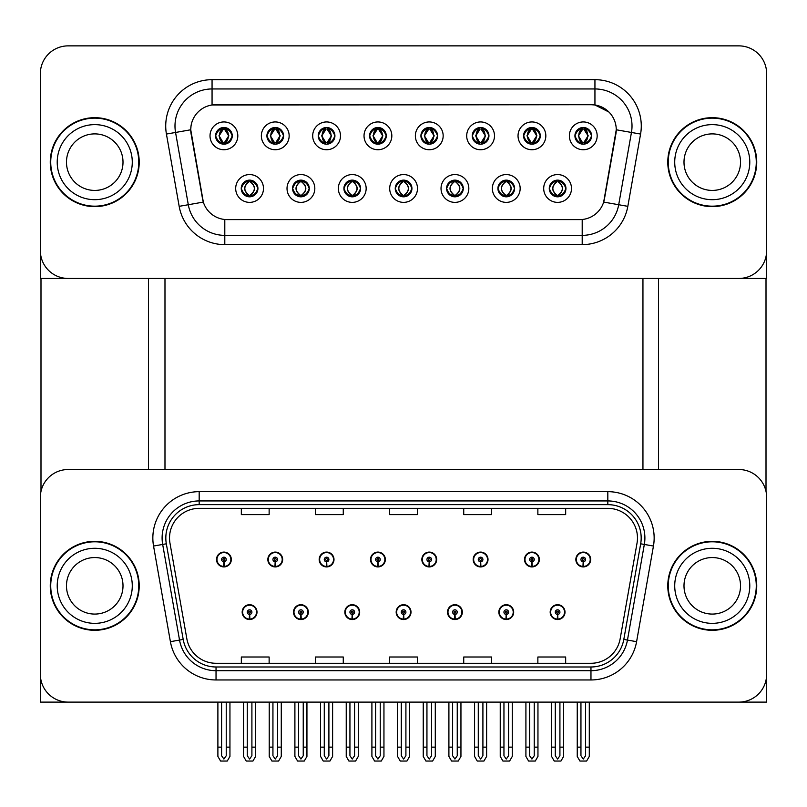 <?xml version="1.0" encoding="UTF-8"?>
<svg xmlns="http://www.w3.org/2000/svg" width="807" height="807" viewBox="0 0 807 807"><rect width="100%" height="100%" fill="white"/><g stroke="black" fill="none" stroke-linecap="round" stroke-linejoin="round"><path stroke-width="1.21" d="M396.176 612.13A7.414 7.414 0 0 0 403.591 619.544A7.414 7.414 0 0 0 411.005 612.13A7.414 7.414 0 0 0 403.591 604.715A7.414 7.414 0 0 0 396.176 612.13M447.512 612.13A7.414 7.414 0 0 0 454.926 619.544A7.414 7.414 0 0 0 462.34 612.13A7.414 7.414 0 0 0 454.926 604.715A7.414 7.414 0 0 0 447.512 612.13M344.841 612.13A7.414 7.414 0 0 0 352.255 619.544A7.414 7.414 0 0 0 359.67 612.13A7.414 7.414 0 0 0 352.255 604.715A7.414 7.414 0 0 0 344.841 612.13M293.506 612.13A7.414 7.414 0 0 0 300.92 619.544A7.414 7.414 0 0 0 308.335 612.13A7.414 7.414 0 0 0 300.92 604.715A7.414 7.414 0 0 0 293.506 612.13M242.171 612.13A7.414 7.414 0 0 0 249.585 619.544A7.414 7.414 0 0 0 256.999 612.13A7.414 7.414 0 0 0 249.585 604.715A7.414 7.414 0 0 0 242.171 612.13M498.847 612.13A7.414 7.414 0 0 0 506.261 619.544A7.414 7.414 0 0 0 513.676 612.13A7.414 7.414 0 0 0 506.261 604.715A7.414 7.414 0 0 0 498.847 612.13M524.52 559.503A7.414 7.414 0 0 0 531.934 566.918A7.414 7.414 0 0 0 539.348 559.503A7.414 7.414 0 0 0 531.934 552.089A7.414 7.414 0 0 0 524.52 559.503M473.184 559.503A7.414 7.414 0 0 0 480.599 566.918A7.414 7.414 0 0 0 488.013 559.503A7.414 7.414 0 0 0 480.599 552.089A7.414 7.414 0 0 0 473.184 559.503M421.849 559.503A7.414 7.414 0 0 0 429.263 566.918A7.414 7.414 0 0 0 436.678 559.503A7.414 7.414 0 0 0 429.263 552.089A7.414 7.414 0 0 0 421.849 559.503M370.514 559.503A7.414 7.414 0 0 0 377.928 566.918A7.414 7.414 0 0 0 385.343 559.503A7.414 7.414 0 0 0 377.928 552.089A7.414 7.414 0 0 0 370.514 559.503M319.179 559.503A7.414 7.414 0 0 0 326.593 566.918A7.414 7.414 0 0 0 333.997 559.503A7.414 7.414 0 0 0 326.593 552.089A7.414 7.414 0 0 0 319.179 559.503M267.843 559.503A7.414 7.414 0 0 0 275.258 566.918A7.414 7.414 0 0 0 282.662 559.503A7.414 7.414 0 0 0 275.258 552.089A7.414 7.414 0 0 0 267.843 559.503M216.508 559.503A7.414 7.414 0 0 0 223.912 566.918A7.414 7.414 0 0 0 231.327 559.503A7.414 7.414 0 0 0 223.912 552.089A7.414 7.414 0 0 0 216.508 559.503M550.182 612.13A7.414 7.414 0 0 0 557.597 619.544A7.414 7.414 0 0 0 565.011 612.13A7.414 7.414 0 0 0 557.597 604.715A7.414 7.414 0 0 0 550.182 612.13M575.855 559.503A7.414 7.414 0 0 0 583.269 566.918A7.414 7.414 0 0 0 590.684 559.503A7.414 7.414 0 0 0 583.269 552.089A7.414 7.414 0 0 0 575.855 559.503M766.65 702.11L766.65 497.324A27.801 27.801 0 0 0 738.849 469.523L68.151 469.523A27.801 27.801 0 0 0 40.35 497.324L40.35 702.11L766.65 702.11M164.981 278.445L164.981 469.523M642.947 278.445L642.947 469.523M215.58 135.838A8.342 8.342 0 0 0 223.912 144.181A8.342 8.342 0 0 0 232.255 135.838A8.342 8.342 0 0 0 223.912 127.496A8.342 8.342 0 0 0 215.58 135.838L215.651 135.838C217.305 131.299 219.464 129.059 222.147 129.11L221.582 127.829M210.022 135.838A13.901 13.901 0 0 0 223.912 149.739A13.901 13.901 0 0 0 237.813 135.838A13.901 13.901 0 0 0 223.912 121.938A13.901 13.901 0 0 0 210.022 135.838M343.913 188.475A8.342 8.342 0 0 0 352.255 196.817A8.342 8.342 0 0 0 360.598 188.475A8.342 8.342 0 0 0 352.255 180.132A8.342 8.342 0 0 0 343.913 188.475L343.994 188.475C345.578 192.964 347.736 195.213 350.49 195.213L351.479 195.213C345.961 190.724 345.961 186.225 351.479 181.736L350.49 181.736C347.787 181.676 345.628 183.925 343.994 188.475M338.355 188.475A13.901 13.901 0 0 0 352.255 202.375A13.901 13.901 0 0 0 366.156 188.475A13.901 13.901 0 0 0 352.255 174.574A13.901 13.901 0 0 0 338.355 188.475M292.578 188.475A8.342 8.342 0 0 0 300.92 196.817A8.342 8.342 0 0 0 309.263 188.475A8.342 8.342 0 0 0 300.92 180.132A8.342 8.342 0 0 0 292.578 188.475L292.659 188.475C294.242 192.964 296.401 195.213 299.155 195.213L300.143 195.213C294.626 190.724 294.626 186.225 300.143 181.736L299.155 181.736C296.451 181.676 294.293 183.925 292.659 188.475M287.02 188.475A13.901 13.901 0 0 0 300.92 202.375A13.901 13.901 0 0 0 314.821 188.475A13.901 13.901 0 0 0 300.92 174.574A13.901 13.901 0 0 0 287.02 188.475M497.929 188.475A8.342 8.342 0 0 0 506.261 196.817A8.342 8.342 0 0 0 514.604 188.475A8.342 8.342 0 0 0 506.261 180.132A8.342 8.342 0 0 0 497.929 188.475L498 188.475C499.583 192.964 501.752 195.213 504.506 195.213L505.485 195.213C499.967 190.724 499.967 186.225 505.485 181.736L504.506 181.736C501.803 181.676 499.634 183.925 498 188.475M492.361 188.475A13.901 13.901 0 0 0 506.261 202.375A13.901 13.901 0 0 0 520.162 188.475A13.901 13.901 0 0 0 506.261 174.574A13.901 13.901 0 0 0 492.361 188.475M420.921 135.838A8.342 8.342 0 0 0 429.263 144.181A8.342 8.342 0 0 0 437.596 135.838A8.342 8.342 0 0 0 429.263 127.496A8.342 8.342 0 0 0 420.921 135.838L421.002 135.838C422.646 131.299 424.815 129.059 427.498 129.11L426.933 127.829M415.363 135.838A13.901 13.901 0 0 0 429.263 149.739A13.901 13.901 0 0 0 443.164 135.838A13.901 13.901 0 0 0 429.263 121.938A13.901 13.901 0 0 0 415.363 135.838M523.592 135.838A8.342 8.342 0 0 0 531.934 144.181A8.342 8.342 0 0 0 540.276 135.838A8.342 8.342 0 0 0 531.934 127.496A8.342 8.342 0 0 0 523.592 135.838L523.672 135.838C525.317 131.299 527.485 129.059 530.169 129.11L529.604 127.829M518.033 135.838A13.901 13.901 0 0 0 531.934 149.739A13.901 13.901 0 0 0 545.835 135.838A13.901 13.901 0 0 0 531.934 121.938A13.901 13.901 0 0 0 518.033 135.838M241.243 188.475A8.342 8.342 0 0 0 249.585 196.817A8.342 8.342 0 0 0 257.927 188.475A8.342 8.342 0 0 0 249.585 180.132A8.342 8.342 0 0 0 241.243 188.475L241.323 188.475C242.907 192.964 245.066 195.213 247.82 195.213L248.808 195.213C243.29 190.724 243.29 186.225 248.808 181.736L247.82 181.736C245.116 181.676 242.947 183.925 241.323 188.475M235.684 188.475A13.901 13.901 0 0 0 249.585 202.375A13.901 13.901 0 0 0 263.486 188.475A13.901 13.901 0 0 0 249.585 174.574A13.901 13.901 0 0 0 235.684 188.475M369.586 135.838A8.342 8.342 0 0 0 377.928 144.181A8.342 8.342 0 0 0 386.26 135.838A8.342 8.342 0 0 0 377.928 127.496A8.342 8.342 0 0 0 369.586 135.838L369.667 135.838C371.311 131.299 373.47 129.059 376.163 129.11L375.588 127.829M364.028 135.838A13.901 13.901 0 0 0 377.928 149.739A13.901 13.901 0 0 0 391.829 135.838A13.901 13.901 0 0 0 377.928 121.938A13.901 13.901 0 0 0 364.028 135.838M266.915 135.838A8.342 8.342 0 0 0 275.258 144.181A8.342 8.342 0 0 0 283.59 135.838A8.342 8.342 0 0 0 275.258 127.496A8.342 8.342 0 0 0 266.915 135.838L266.996 135.838C268.64 131.299 270.799 129.059 273.492 129.11L272.917 127.829M261.357 135.838A13.901 13.901 0 0 0 275.258 149.739A13.901 13.901 0 0 0 289.148 135.838A13.901 13.901 0 0 0 275.258 121.938A13.901 13.901 0 0 0 261.357 135.838M318.251 135.838A8.342 8.342 0 0 0 326.593 144.181A8.342 8.342 0 0 0 334.925 135.838A8.342 8.342 0 0 0 326.593 127.496A8.342 8.342 0 0 0 318.251 135.838L318.331 135.838C319.976 131.299 322.134 129.059 324.828 129.11L324.253 127.829M312.692 135.838A13.901 13.901 0 0 0 326.593 149.739A13.901 13.901 0 0 0 340.493 135.838A13.901 13.901 0 0 0 326.593 121.938A13.901 13.901 0 0 0 312.692 135.838M446.584 188.475A8.342 8.342 0 0 0 454.926 196.817A8.342 8.342 0 0 0 463.268 188.475A8.342 8.342 0 0 0 454.926 180.132A8.342 8.342 0 0 0 446.584 188.475L446.664 188.475C448.248 192.964 450.417 195.213 453.171 195.213L454.149 195.213C448.631 190.724 448.631 186.225 454.149 181.736L453.171 181.736C450.467 181.676 448.299 183.925 446.664 188.475M441.026 188.475A13.901 13.901 0 0 0 454.926 202.375A13.901 13.901 0 0 0 468.827 188.475A13.901 13.901 0 0 0 454.926 174.574A13.901 13.901 0 0 0 441.026 188.475M395.248 188.475A8.342 8.342 0 0 0 403.591 196.817A8.342 8.342 0 0 0 411.933 188.475A8.342 8.342 0 0 0 403.591 180.132A8.342 8.342 0 0 0 395.248 188.475L395.329 188.475C396.913 192.964 399.082 195.213 401.825 195.213L402.814 195.213C397.296 190.724 397.296 186.225 402.814 181.736L401.825 181.736C399.122 181.676 396.963 183.925 395.329 188.475M389.69 188.475A13.901 13.901 0 0 0 403.591 202.375A13.901 13.901 0 0 0 417.491 188.475A13.901 13.901 0 0 0 403.591 174.574A13.901 13.901 0 0 0 389.69 188.475M574.927 135.838A8.342 8.342 0 0 0 583.269 144.181A8.342 8.342 0 0 0 591.612 135.838A8.342 8.342 0 0 0 583.269 127.496A8.342 8.342 0 0 0 574.927 135.838L575.008 135.838C576.652 131.299 578.821 129.059 581.504 129.11L580.939 127.829M569.369 135.838A13.901 13.901 0 0 0 583.269 149.739A13.901 13.901 0 0 0 597.17 135.838A13.901 13.901 0 0 0 583.269 121.938A13.901 13.901 0 0 0 569.369 135.838M472.256 135.838A8.342 8.342 0 0 0 480.599 144.181A8.342 8.342 0 0 0 488.941 135.838A8.342 8.342 0 0 0 480.599 127.496A8.342 8.342 0 0 0 472.256 135.838L472.337 135.838C473.981 131.299 476.15 129.059 478.833 129.11L478.269 127.829M466.698 135.838A13.901 13.901 0 0 0 480.599 149.739A13.901 13.901 0 0 0 494.499 135.838A13.901 13.901 0 0 0 480.599 121.938A13.901 13.901 0 0 0 466.698 135.838M549.264 188.475A8.342 8.342 0 0 0 557.597 196.817A8.342 8.342 0 0 0 565.939 188.475A8.342 8.342 0 0 0 557.597 180.132A8.342 8.342 0 0 0 549.264 188.475L549.335 188.475C550.919 192.964 553.088 195.213 555.841 195.213L556.83 195.213C551.312 190.724 551.312 186.225 556.83 181.736L555.841 181.736C553.138 181.676 550.969 183.925 549.335 188.475M543.696 188.475A13.901 13.901 0 0 0 557.597 202.375A13.901 13.901 0 0 0 571.497 188.475A13.901 13.901 0 0 0 557.597 174.574A13.901 13.901 0 0 0 543.696 188.475M190.745 129.725A25.017 25.017 0 0 0 191.128 134.073L202.557 198.936A25.017 25.017 0 0 0 227.201 219.605L579.799 219.605A25.017 25.017 0 0 0 604.443 198.936L615.872 134.073A25.017 25.017 0 0 0 591.238 104.708L215.762 104.708A25.017 25.017 0 0 0 190.745 129.725L191.017 126.013M40.35 73.659L40.35 278.445L766.65 278.445L766.65 73.659A27.801 27.801 0 0 0 738.849 45.868L68.151 45.868A27.801 27.801 0 0 0 40.35 73.659L40.35 250.654A27.801 27.801 0 0 0 68.151 278.445L738.849 278.445A27.801 27.801 0 0 0 766.65 250.654L766.65 73.659M50.266 585.811A44.476 44.476 0 0 0 94.742 630.297A44.476 44.476 0 0 0 139.218 585.811A44.476 44.476 0 0 0 94.742 541.336A44.476 44.476 0 0 0 50.266 585.811M667.782 585.811A44.476 44.476 0 0 0 712.258 630.297A44.476 44.476 0 0 0 756.734 585.811A44.476 44.476 0 0 0 712.258 541.336A44.476 44.476 0 0 0 667.782 585.811M169.52 538.007A29.657 29.657 0 0 1 199.178 508.349L607.822 508.349A29.657 29.657 0 0 1 637.026 543.151L620.159 638.781A29.657 29.657 0 0 1 590.966 663.283L216.034 663.283A29.657 29.657 0 0 1 186.841 638.781L169.974 543.151A29.657 29.657 0 0 1 169.52 538.007M165.818 538.007A33.359 33.359 0 0 0 166.323 543.797L183.189 639.426A33.359 33.359 0 0 0 216.034 666.986L590.966 666.986A33.359 33.359 0 0 0 623.811 639.426L640.677 543.797A33.359 33.359 0 0 0 607.822 504.647L199.178 504.647A33.359 33.359 0 0 0 165.818 538.007M153.552 546.046A46.332 46.332 0 0 1 199.178 491.665L607.822 491.665A46.332 46.332 0 0 1 653.448 546.046L636.592 641.676A46.332 46.332 0 0 1 590.966 679.958L216.034 679.958A46.332 46.332 0 0 1 170.408 641.676L153.552 546.046L162.671 544.443A37.061 37.061 0 0 1 199.178 500.935L607.822 500.935A37.061 37.061 0 0 1 644.329 544.443L627.463 640.072A37.061 37.061 0 0 1 590.966 670.698L216.034 670.698A37.061 37.061 0 0 1 179.537 640.072L162.671 544.443A37.061 37.061 0 0 1 162.106 538.007M738.849 469.523L68.151 469.523M40.35 497.324L40.35 674.309A27.801 27.801 0 0 0 68.151 702.11L738.849 702.11A27.801 27.801 0 0 0 766.65 674.309L766.65 497.324M389.599 508.349L389.599 514.624L417.401 514.624L417.401 508.349M315.466 508.349L315.466 514.624L343.268 514.624L343.268 508.349M241.333 508.349L241.333 514.624L269.135 514.624L269.135 508.349M463.732 508.349L463.732 514.624L491.534 514.624L491.534 508.349M537.866 508.349L537.866 514.624L565.667 514.624L565.667 508.349M417.401 663.283L417.401 657.009L389.599 657.009L389.599 663.283M343.268 663.283L343.268 657.009L315.466 657.009L315.466 663.283M269.135 663.283L269.135 657.009L241.333 657.009L241.333 663.283M491.534 663.283L491.534 657.009L463.732 657.009L463.732 663.283M565.667 663.283L565.667 657.009L537.866 657.009L537.866 663.283M50.266 162.157A44.476 44.476 0 0 0 94.742 206.632A44.476 44.476 0 0 0 139.218 162.157A44.476 44.476 0 0 0 94.742 117.681A44.476 44.476 0 0 0 50.266 162.157M667.782 162.157A44.476 44.476 0 0 0 712.258 206.632A44.476 44.476 0 0 0 756.734 162.157A44.476 44.476 0 0 0 712.258 117.681A44.476 44.476 0 0 0 667.782 162.157M212.059 79.681L594.941 79.681A46.332 46.332 0 0 1 640.576 134.063L627.826 206.34A46.332 46.332 0 0 1 582.2 244.632L224.8 244.632A46.332 46.332 0 0 1 179.174 206.34L166.424 134.063A46.332 46.332 0 0 1 212.059 79.681L212.059 88.952L594.941 88.952A37.061 37.061 0 0 1 631.447 132.459L618.697 204.736A37.061 37.061 0 0 1 582.2 235.362L224.8 235.362A37.061 37.061 0 0 1 188.303 204.736L175.553 132.459A37.061 37.061 0 0 1 212.059 88.952L212.059 104.981L591.238 104.708L594.941 104.981L608.922 112.032M579.799 219.605L227.201 219.605M640.576 134.063L616.255 129.776L603.666 202.083L627.826 206.34M179.174 206.34L203.334 202.083L190.745 129.776L175.553 132.459A37.061 37.061 0 0 1 174.988 126.013M604.443 198.936L604.292 199.722M202.708 199.722L202.557 198.936M738.849 45.868L68.151 45.868M559.917 702.11L559.917 755.745L557.597 759.054L555.287 755.745L555.287 747.141L551.574 747.141L551.574 756.411L554.248 761.041L560.946 761.041L563.619 756.411L563.619 702.11M557.496 614.45L557.294 619.08A6.95 6.95 0 0 1 550.646 612.13A6.95 6.95 0 0 1 557.597 605.179A6.95 6.95 0 0 1 564.547 612.13A6.95 6.95 0 0 1 557.899 619.08L557.698 614.45A2.32 2.32 0 0 0 559.917 612.13A2.32 2.32 0 0 0 557.597 609.82A2.32 2.32 0 0 0 555.287 612.13A2.32 2.32 0 0 0 557.496 614.45L557.556 613.058A0.928 0.928 0 0 1 556.669 612.13A0.928 0.928 0 0 1 557.597 611.202A0.928 0.928 0 0 1 558.525 612.13A0.928 0.928 0 0 1 557.637 613.058L557.698 614.45M551.574 702.11L551.574 747.141M555.287 702.11L555.287 747.141M559.917 747.141L563.619 747.141M585.589 702.11L585.589 755.745L583.269 759.054L580.949 755.745L580.949 747.141L577.247 747.141L577.247 756.411L579.92 761.041L586.618 761.041L589.292 756.411L589.292 702.11M583.168 561.813L582.967 566.443A6.95 6.95 0 0 1 576.319 559.503A6.95 6.95 0 0 1 583.269 552.553A6.95 6.95 0 0 1 590.22 559.503A6.95 6.95 0 0 1 583.572 566.443L583.37 561.813A2.32 2.32 0 0 0 585.589 559.503A2.32 2.32 0 0 0 583.269 557.183A2.32 2.32 0 0 0 580.949 559.503A2.32 2.32 0 0 0 583.168 561.813L583.229 560.421A0.928 0.928 0 0 1 582.341 559.503A0.928 0.928 0 0 1 583.269 558.575A0.928 0.928 0 0 1 584.197 559.503A0.928 0.928 0 0 1 583.31 560.421L583.37 561.813M577.247 702.11L577.247 747.141M580.949 702.11L580.949 747.141M585.589 747.141L589.292 747.141M508.581 702.11L508.581 755.745L506.261 759.054L503.951 755.745L503.951 747.141L500.239 747.141L500.239 756.411L502.912 761.041L509.61 761.041L512.284 756.411L512.284 702.11M506.16 614.45L505.959 619.08A6.95 6.95 0 0 1 499.311 612.13A6.95 6.95 0 0 1 506.261 605.179A6.95 6.95 0 0 1 513.212 612.13A6.95 6.95 0 0 1 506.564 619.08L506.362 614.45A2.32 2.32 0 0 0 508.581 612.13A2.32 2.32 0 0 0 506.261 609.82A2.32 2.32 0 0 0 503.951 612.13A2.32 2.32 0 0 0 506.16 614.45L506.221 613.058A0.928 0.928 0 0 1 505.333 612.13A0.928 0.928 0 0 1 506.261 611.202A0.928 0.928 0 0 1 507.189 612.13A0.928 0.928 0 0 1 506.302 613.058L506.362 614.45M500.239 702.11L500.239 747.141M503.951 702.11L503.951 747.141M508.581 747.141L512.284 747.141M457.246 702.11L457.246 755.745L454.926 759.054L452.616 755.745L452.616 747.141L448.904 747.141L448.904 756.411L451.577 761.041L458.275 761.041L460.948 756.411L460.948 702.11M454.825 614.45L454.623 619.08A6.95 6.95 0 0 1 447.976 612.13A6.95 6.95 0 0 1 454.926 605.179A6.95 6.95 0 0 1 461.876 612.13A6.95 6.95 0 0 1 455.229 619.08L455.027 614.45A2.32 2.32 0 0 0 457.246 612.13A2.32 2.32 0 0 0 454.926 609.82A2.32 2.32 0 0 0 452.616 612.13A2.32 2.32 0 0 0 454.825 614.45L454.886 613.058A0.928 0.928 0 0 1 453.998 612.13A0.928 0.928 0 0 1 454.926 611.202A0.928 0.928 0 0 1 455.854 612.13A0.928 0.928 0 0 1 454.966 613.058L455.027 614.45M448.904 702.11L448.904 747.141M452.616 702.11L452.616 747.141M457.246 747.141L460.948 747.141M405.911 702.11L405.911 755.745L403.591 759.054L401.281 755.745L401.281 747.141L397.569 747.141L397.569 756.411L400.242 761.041L406.94 761.041L409.613 756.411L409.613 702.11M403.49 614.45L403.288 619.08A6.95 6.95 0 0 1 396.64 612.13A6.95 6.95 0 0 1 403.591 605.179A6.95 6.95 0 0 1 410.541 612.13A6.95 6.95 0 0 1 403.893 619.08L403.692 614.45A2.32 2.32 0 0 0 405.911 612.13A2.32 2.32 0 0 0 403.591 609.82A2.32 2.32 0 0 0 401.281 612.13A2.32 2.32 0 0 0 403.49 614.45L403.55 613.058A0.928 0.928 0 0 1 402.663 612.13A0.928 0.928 0 0 1 403.591 611.202A0.928 0.928 0 0 1 404.519 612.13A0.928 0.928 0 0 1 403.631 613.058L403.692 614.45M397.569 702.11L397.569 747.141M401.281 702.11L401.281 747.141M405.911 747.141L409.613 747.141M534.244 702.11L534.244 755.745L531.934 759.054L529.614 755.745L529.614 747.141L525.912 747.141L525.912 756.411L528.585 761.041L535.283 761.041L537.956 756.411L537.956 702.11M531.833 561.813L531.631 566.443A6.95 6.95 0 0 1 524.984 559.503A6.95 6.95 0 0 1 531.934 552.553A6.95 6.95 0 0 1 538.884 559.503A6.95 6.95 0 0 1 532.237 566.443L532.035 561.813A2.32 2.32 0 0 0 534.244 559.503A2.32 2.32 0 0 0 531.934 557.183A2.32 2.32 0 0 0 529.614 559.503A2.32 2.32 0 0 0 531.833 561.813L531.894 560.421A0.928 0.928 0 0 1 531.006 559.503A0.928 0.928 0 0 1 531.934 558.575A0.928 0.928 0 0 1 532.862 559.503A0.928 0.928 0 0 1 531.974 560.421L532.035 561.813M525.912 702.11L525.912 747.141M529.614 702.11L529.614 747.141M534.244 747.141L537.956 747.141M482.909 702.11L482.909 755.745L480.599 759.054L478.279 755.745L478.279 747.141L474.577 747.141L474.577 756.411L477.25 761.041L483.948 761.041L486.621 756.411L486.621 702.11M480.498 561.813L480.296 566.443A6.95 6.95 0 0 1 473.648 559.503A6.95 6.95 0 0 1 480.599 552.553A6.95 6.95 0 0 1 487.549 559.503A6.95 6.95 0 0 1 480.901 566.443L480.7 561.813A2.32 2.32 0 0 0 482.909 559.503A2.32 2.32 0 0 0 480.599 557.183A2.32 2.32 0 0 0 478.279 559.503A2.32 2.32 0 0 0 480.498 561.813L480.558 560.421A0.928 0.928 0 0 1 479.671 559.503A0.928 0.928 0 0 1 480.599 558.575A0.928 0.928 0 0 1 481.527 559.503A0.928 0.928 0 0 1 480.639 560.421L480.7 561.813M474.577 702.11L474.577 747.141M478.279 702.11L478.279 747.141M482.909 747.141L486.621 747.141M431.574 702.11L431.574 755.745L429.263 759.054L426.943 755.745L426.943 747.141L423.241 747.141L423.241 756.411L425.914 761.041L432.613 761.041L435.286 756.411L435.286 702.11M429.163 561.813L428.961 566.443A6.95 6.95 0 0 1 422.313 559.503A6.95 6.95 0 0 1 429.263 552.553A6.95 6.95 0 0 1 436.214 559.503A6.95 6.95 0 0 1 429.566 566.443L429.364 561.813A2.32 2.32 0 0 0 431.574 559.503A2.32 2.32 0 0 0 429.263 557.183A2.32 2.32 0 0 0 426.943 559.503A2.32 2.32 0 0 0 429.163 561.813L429.223 560.421A0.928 0.928 0 0 1 428.335 559.503A0.928 0.928 0 0 1 429.263 558.575A0.928 0.928 0 0 1 430.192 559.503A0.928 0.928 0 0 1 429.304 560.421L429.364 561.813M423.241 702.11L423.241 747.141M426.943 702.11L426.943 747.141M431.574 747.141L435.286 747.141M380.238 702.11L380.238 755.745L377.928 759.054L375.608 755.745L375.608 747.141L371.906 747.141L371.906 756.411L374.579 761.041L381.277 761.041L383.95 756.411L383.95 702.11M377.827 561.813L377.626 566.443A6.95 6.95 0 0 1 370.978 559.503A6.95 6.95 0 0 1 377.928 552.553A6.95 6.95 0 0 1 384.878 559.503A6.95 6.95 0 0 1 378.231 566.443L378.029 561.813A2.32 2.32 0 0 0 380.238 559.503A2.32 2.32 0 0 0 377.928 557.183A2.32 2.32 0 0 0 375.608 559.503A2.32 2.32 0 0 0 377.827 561.813L377.888 560.421A0.928 0.928 0 0 1 377 559.503A0.928 0.928 0 0 1 377.928 558.575A0.928 0.928 0 0 1 378.856 559.503A0.928 0.928 0 0 1 377.969 560.421L378.029 561.813M371.906 702.11L371.906 747.141M375.608 702.11L375.608 747.141M380.238 747.141L383.95 747.141M559.039 196.686L558.373 195.213L559.362 195.213C562.065 195.274 564.234 193.024 565.858 188.465C564.275 183.976 562.106 181.736 559.362 181.736L559.927 180.465M559.039 180.254L558.373 181.736L559.362 181.736M558.373 195.213L558.797 196.726L558.091 195.213C563.76 190.724 563.76 186.225 558.101 181.736L558.797 180.223L558.101 181.736C563.962 186.225 563.962 190.714 558.091 195.213L558.373 195.213C563.891 190.724 563.891 186.225 558.373 181.736M557.102 195.213L556.406 196.726L557.102 195.213C551.242 190.714 551.242 186.225 557.102 181.736C551.443 186.225 551.443 190.724 557.102 195.213M556.83 181.736L556.164 180.254M591.612 135.838L591.531 135.838C589.927 131.359 587.758 129.11 585.035 129.11L584.046 129.11L588.253 135.838L584.046 142.577L585.035 142.577L585.6 143.848M581.827 127.627L582.493 129.11L581.504 129.11M583.774 129.11L583.774 129.11C588.939 129.281 589.11 141.709 583.764 142.577L584.46 144.09L583.774 142.577L588.091 135.838L583.774 129.11L584.47 127.587L583.764 129.11M591.531 135.838C589.856 140.418 587.698 142.657 585.035 142.577M582.493 129.11L578.286 135.838L582.493 142.577L581.504 142.577C578.901 142.738 576.733 140.499 575.008 135.838M582.493 142.577L578.448 135.838L582.765 129.11C577.59 129.281 577.429 141.709 582.775 142.577L581.827 144.06M40.996 278.445L40.996 491.352M148.488 278.445L148.488 469.523M658.512 278.445L658.512 469.523M766.004 278.445L766.004 491.352M507.704 196.686L507.038 195.213L508.027 195.213C510.73 195.274 512.899 193.024 514.523 188.465C512.939 183.976 510.77 181.736 508.027 181.736L508.592 180.465M507.704 180.254L507.038 181.736L508.027 181.736M507.038 195.213L507.462 196.726L506.756 195.213C512.425 190.724 512.425 186.225 506.766 181.736L507.462 180.223L506.766 181.736C512.627 186.225 512.627 190.714 506.756 195.213L507.038 195.213C512.556 190.724 512.556 186.225 507.038 181.736M505.767 195.213L505.071 196.726L505.767 195.213C499.906 190.714 499.906 186.225 505.767 181.736C500.098 186.225 500.098 190.724 505.767 195.213M505.485 181.736L504.829 180.254M456.358 196.686L455.703 195.213L456.691 195.213C459.395 195.274 461.564 193.024 463.188 188.465C461.604 183.976 459.435 181.736 456.691 181.736L457.256 180.465M456.358 180.254L455.703 181.736L456.691 181.736M455.703 195.213L456.126 196.726L455.42 195.213C461.291 190.714 461.291 186.225 455.42 181.736L456.116 180.223L455.43 181.736C461.09 186.225 461.09 190.724 455.43 195.213L455.703 195.213C461.221 190.724 461.221 186.225 455.703 181.736M454.432 195.213L453.736 196.726L454.432 195.213C448.571 190.714 448.571 186.225 454.432 181.736C448.763 186.225 448.763 190.724 454.432 195.213M454.149 181.736L453.494 180.254M405.023 196.686L404.368 195.213L405.356 195.213C408.06 195.274 410.228 193.024 411.852 188.465C410.269 183.976 408.1 181.736 405.356 181.736L405.921 180.465M405.023 180.254L404.368 181.736L405.356 181.736M404.368 181.736L404.368 181.736C409.885 186.225 409.885 190.724 404.368 195.213L404.791 196.726M404.368 195.213L404.095 195.213C409.754 190.724 409.754 186.225 404.095 181.736L404.791 180.223M403.086 195.213L402.4 196.726L403.097 195.213C397.236 190.714 397.236 186.225 403.097 181.736C397.427 186.225 397.427 190.724 403.086 195.213M402.814 181.736L402.158 180.254M540.276 135.838L540.196 135.838C538.592 131.359 536.423 129.11 533.699 129.11L532.711 129.11L536.917 135.838L532.711 142.577L533.699 142.577L534.264 143.848M530.492 127.627L531.157 129.11L530.169 129.11M532.438 129.11L532.438 129.11C537.603 129.281 537.775 141.709 532.428 142.577L533.124 144.09L532.438 142.577L536.746 135.838L532.438 129.11L533.134 127.587L532.428 129.11M540.196 135.838C538.521 140.418 536.362 142.657 533.699 142.577M531.157 129.11L526.951 135.838L531.157 142.577L530.169 142.577C527.566 142.738 525.397 140.499 523.672 135.838M531.157 142.577L527.112 135.838L531.43 129.11L530.734 127.587L531.44 129.11C526.255 129.281 526.093 141.709 531.44 142.577L530.492 144.06M488.941 135.838L488.86 135.838C487.257 131.359 485.088 129.11 482.364 129.11L481.375 129.11L485.582 135.838L481.375 142.577L482.364 142.577L482.929 143.848M479.156 127.627L479.822 129.11L478.833 129.11M481.103 129.11L481.789 127.587L481.093 129.11C486.268 129.281 486.439 141.709 481.093 142.577L481.789 144.09L481.103 142.577L485.411 135.838L481.103 129.11M488.86 135.838C487.186 140.418 485.027 142.657 482.364 142.577M479.822 129.11L475.616 135.838L479.822 142.577L478.833 142.577C476.231 142.738 474.062 140.499 472.337 135.838M479.822 142.577L475.777 135.838L480.094 129.11C474.92 129.281 474.758 141.709 480.104 142.577L479.156 144.06M437.596 135.838L437.525 135.838C435.921 131.359 433.752 129.11 431.029 129.11L430.04 129.11L434.247 135.838L430.04 142.577L431.029 142.577L431.594 143.848M427.821 127.627L428.487 129.11L427.498 129.11M429.768 129.11L429.768 129.11C434.933 129.281 435.104 141.709 429.758 142.577L430.454 144.09L429.768 142.577L434.075 135.838L429.768 129.11L430.454 127.587L429.758 129.11M437.525 135.838C435.851 140.418 433.692 142.657 431.029 142.577M428.487 129.11L424.28 135.838L428.487 142.577L427.498 142.577C424.896 142.738 422.727 140.499 421.002 135.838M428.487 142.577L424.442 135.838L428.759 129.11C423.584 129.281 423.423 141.709 428.759 142.577L427.821 144.06M386.26 135.838L386.19 135.838C384.576 131.359 382.417 129.11 379.693 129.11L378.705 129.11L382.911 135.838L378.705 142.577L379.693 142.577L380.258 143.848M376.486 127.627L377.151 129.11L376.163 129.11M378.433 129.11L378.433 129.11C383.597 129.281 383.759 141.709 378.422 142.577L379.119 144.09L378.433 142.577L382.74 135.838L378.433 129.11L379.119 127.587L378.422 129.11M386.19 135.838C384.515 140.418 382.347 142.657 379.693 142.577M377.151 129.11L372.945 135.838L377.151 142.577L376.163 142.577C373.55 142.738 371.391 140.499 369.667 135.838M377.151 142.577L373.106 135.838L377.424 129.11C372.249 129.281 372.088 141.709 377.424 142.577L376.486 144.06M123.007 585.811A28.265 28.265 0 0 0 94.742 557.556A28.265 28.265 0 0 0 66.477 585.811A28.265 28.265 0 0 0 94.742 614.077A28.265 28.265 0 0 0 123.007 585.811A28.265 28.265 0 0 1 94.742 614.077A28.265 28.265 0 0 1 66.477 585.811M50.73 585.811A44.012 44.012 0 0 1 94.742 541.8A44.012 44.012 0 0 1 138.764 585.811A44.012 44.012 0 0 1 94.742 629.833A44.012 44.012 0 0 1 50.73 585.811M740.523 162.157A28.265 28.265 0 0 0 712.258 133.891A28.265 28.265 0 0 0 683.993 162.157A28.265 28.265 0 0 0 712.258 190.422A28.265 28.265 0 0 0 740.523 162.157A28.265 28.265 0 0 1 712.258 190.422A28.265 28.265 0 0 1 683.993 162.157M668.236 162.157A44.012 44.012 0 0 1 712.258 118.145A44.012 44.012 0 0 1 756.27 162.157A44.012 44.012 0 0 1 712.258 206.168A44.012 44.012 0 0 1 668.236 162.157M740.523 585.811A28.265 28.265 0 0 0 712.258 557.556A28.265 28.265 0 0 0 683.993 585.811A28.265 28.265 0 0 0 712.258 614.077A28.265 28.265 0 0 0 740.523 585.811A28.265 28.265 0 0 1 712.258 614.077A28.265 28.265 0 0 1 683.993 585.811M668.236 585.811A44.012 44.012 0 0 1 712.258 541.8A44.012 44.012 0 0 1 756.27 585.811A44.012 44.012 0 0 1 712.258 629.833A44.012 44.012 0 0 1 668.236 585.811M123.007 162.157A28.265 28.265 0 0 0 94.742 133.891A28.265 28.265 0 0 0 66.477 162.157A28.265 28.265 0 0 0 94.742 190.422A28.265 28.265 0 0 0 123.007 162.157A28.265 28.265 0 0 1 94.742 190.422A28.265 28.265 0 0 1 66.477 162.157M50.73 162.157A44.012 44.012 0 0 1 94.742 118.145A44.012 44.012 0 0 1 138.764 162.157A44.012 44.012 0 0 1 94.742 206.168A44.012 44.012 0 0 1 50.73 162.157M353.688 196.686L353.032 195.213L354.021 195.213C356.724 195.274 358.893 193.024 360.517 188.465C358.933 183.976 356.765 181.736 354.021 181.736L354.586 180.465M353.688 180.254L353.032 181.736L354.021 181.736M353.032 195.213L353.456 196.726L352.75 195.213C358.419 190.724 358.419 186.225 352.76 181.736L353.456 180.223L352.76 181.736C358.611 186.225 358.611 190.714 352.75 195.213L353.032 195.213C358.55 190.724 358.55 186.225 353.032 181.736M351.751 195.213L351.065 196.726L351.761 195.213C345.9 190.714 345.9 186.225 351.761 181.736C346.092 186.225 346.092 190.724 351.751 195.213M351.479 181.736L350.823 180.254M302.353 196.686L301.697 195.213L302.686 195.213C305.389 195.274 307.558 193.024 309.182 188.465C307.598 183.976 305.429 181.736 302.686 181.736L303.25 180.465M302.353 180.254L301.697 181.736L302.686 181.736M301.697 195.213L302.121 196.726L301.415 195.213C307.084 190.724 307.084 186.225 301.425 181.736L302.121 180.223L301.425 181.736C307.275 186.225 307.275 190.714 301.415 195.213L301.697 195.213C307.215 190.724 307.215 186.225 301.697 181.736M300.416 195.213L299.73 196.726L300.426 195.213C294.565 190.714 294.565 186.225 300.426 181.736C294.757 186.225 294.757 190.724 300.416 195.213M300.143 181.736L299.488 180.254M251.017 196.686L250.362 195.213L251.35 195.213C254.054 195.274 256.223 193.024 257.847 188.465C256.263 183.976 254.094 181.736 251.35 181.736L251.915 180.465M251.017 180.254L250.362 181.736L251.35 181.736M250.362 195.213L250.785 196.726L250.079 195.213C255.748 190.724 255.748 186.225 250.089 181.736L250.785 180.223L250.089 181.736C255.94 186.225 255.94 190.714 250.079 195.213L250.362 195.213C255.88 190.724 255.88 186.225 250.362 181.736M249.081 195.213L248.395 196.726L249.091 195.213C243.23 190.714 243.23 186.225 249.091 181.736L248.395 180.223L249.081 181.736C243.421 186.225 243.421 190.724 249.081 195.213M248.808 181.736L248.153 180.254M354.576 702.11L354.576 755.745L352.255 759.054L349.935 755.745L349.935 747.141L346.233 747.141L346.233 756.411L348.906 761.041L355.605 761.041L358.278 756.411L358.278 702.11M352.155 614.45L351.953 619.08A6.95 6.95 0 0 1 345.305 612.13A6.95 6.95 0 0 1 352.255 605.179A6.95 6.95 0 0 1 359.206 612.13A6.95 6.95 0 0 1 352.558 619.08L352.356 614.45A2.32 2.32 0 0 0 354.576 612.13A2.32 2.32 0 0 0 352.255 609.82A2.32 2.32 0 0 0 349.935 612.13A2.32 2.32 0 0 0 352.155 614.45L352.215 613.058A0.928 0.928 0 0 1 351.327 612.13A0.928 0.928 0 0 1 352.255 611.202A0.928 0.928 0 0 1 353.184 612.13A0.928 0.928 0 0 1 352.296 613.058L352.356 614.45M346.233 702.11L346.233 747.141M349.935 702.11L349.935 747.141M354.576 747.141L358.278 747.141M303.24 702.11L303.24 755.745L300.92 759.054L298.6 755.745L298.6 747.141L294.898 747.141L294.898 756.411L297.571 761.041L304.269 761.041L306.942 756.411L306.942 702.11M300.819 614.45L300.618 619.08A6.95 6.95 0 0 1 293.97 612.13A6.95 6.95 0 0 1 300.92 605.179A6.95 6.95 0 0 1 307.87 612.13A6.95 6.95 0 0 1 301.223 619.08L301.021 614.45A2.32 2.32 0 0 0 303.24 612.13A2.32 2.32 0 0 0 300.92 609.82A2.32 2.32 0 0 0 298.6 612.13A2.32 2.32 0 0 0 300.819 614.45L300.88 613.058A0.928 0.928 0 0 1 299.992 612.13A0.928 0.928 0 0 1 300.92 611.202A0.928 0.928 0 0 1 301.848 612.13A0.928 0.928 0 0 1 300.961 613.058L301.021 614.45M294.898 702.11L294.898 747.141M298.6 702.11L298.6 747.141M303.24 747.141L306.942 747.141M251.905 702.11L251.905 755.745L249.585 759.054L247.265 755.745L247.265 747.141L243.563 747.141L243.563 756.411L246.236 761.041L252.934 761.041L255.607 756.411L255.607 702.11M249.484 614.45L249.282 619.08A6.95 6.95 0 0 1 242.635 612.13A6.95 6.95 0 0 1 249.585 605.179A6.95 6.95 0 0 1 256.535 612.13A6.95 6.95 0 0 1 249.888 619.08L249.686 614.45A2.32 2.32 0 0 0 251.905 612.13A2.32 2.32 0 0 0 249.585 609.82A2.32 2.32 0 0 0 247.265 612.13A2.32 2.32 0 0 0 249.484 614.45L249.545 613.058A0.928 0.928 0 0 1 248.657 612.13A0.928 0.928 0 0 1 249.585 611.202A0.928 0.928 0 0 1 250.513 612.13A0.928 0.928 0 0 1 249.625 613.058L249.686 614.45M243.563 702.11L243.563 747.141M247.265 702.11L247.265 747.141M251.905 747.141L255.607 747.141M334.925 135.838L334.855 135.838C333.241 131.359 331.082 129.11 328.358 129.11L327.37 129.11L331.576 135.838L327.37 142.577L328.358 142.577L328.923 143.848M325.15 127.627L325.806 129.11L324.828 129.11M327.097 129.11L327.097 129.11C332.262 129.281 332.423 141.709 327.087 142.577L327.783 144.09L327.097 142.577L331.405 135.838L327.097 129.11L327.783 127.587L327.087 129.11M334.855 135.838C333.18 140.418 331.011 142.657 328.358 142.577M325.806 129.11L321.61 135.838L325.806 142.577L324.828 142.577C322.215 142.738 320.056 140.499 318.331 135.838M325.806 142.577L321.771 135.838L326.089 129.11C320.914 129.281 320.752 141.709 326.089 142.577L325.15 144.06M283.59 135.838L283.519 135.838C281.905 131.359 279.747 129.11 277.023 129.11L276.034 129.11L280.241 135.838L276.034 142.577L277.023 142.577L277.588 143.848M273.815 127.627L274.471 129.11L273.492 129.11M275.762 129.11L275.762 129.11C280.927 129.281 281.088 141.709 275.752 142.577L276.448 144.09L275.762 142.577L280.069 135.838L275.762 129.11L276.448 127.587L275.752 129.11M283.519 135.838C281.845 140.418 279.676 142.657 277.023 142.577M274.471 129.11L270.274 135.838L274.471 142.577L273.492 142.577C270.88 142.738 268.721 140.499 266.996 135.838M274.471 142.577L270.436 135.838L274.753 129.11C269.578 129.281 269.417 141.709 274.753 142.577L273.815 144.06M232.255 135.838L232.184 135.838C230.57 131.359 228.411 129.11 225.688 129.11L224.699 129.11L228.895 135.838L224.699 142.577L225.688 142.577L226.253 143.848M222.48 127.627L223.136 129.11L222.147 129.11M224.417 129.11L224.417 129.11C229.591 129.281 229.753 141.709 224.417 142.577L225.113 144.09L224.417 142.577L228.734 135.838L224.417 129.11L225.113 127.587L224.417 129.11M232.184 135.838C230.509 140.418 228.341 142.657 225.688 142.577M223.136 129.11L218.939 135.838L223.136 142.577L222.147 142.577C219.544 142.738 217.386 140.499 215.651 135.838M223.136 142.577L219.1 135.838L223.418 129.11C218.243 129.281 218.082 141.709 223.418 142.577L222.48 144.06M328.903 702.11L328.903 755.745L326.593 759.054L324.273 755.745L324.273 747.141L320.571 747.141L320.571 756.411L323.244 761.041L329.942 761.041L332.615 756.411L332.615 702.11M326.492 561.813L326.29 566.443A6.95 6.95 0 0 1 319.643 559.503A6.95 6.95 0 0 1 326.593 552.553A6.95 6.95 0 0 1 333.543 559.503A6.95 6.95 0 0 1 326.896 566.443L326.694 561.813A2.32 2.32 0 0 0 328.903 559.503A2.32 2.32 0 0 0 326.593 557.183A2.32 2.32 0 0 0 324.273 559.503A2.32 2.32 0 0 0 326.492 561.813L326.553 560.421A0.928 0.928 0 0 1 325.665 559.503A0.928 0.928 0 0 1 326.593 558.575A0.928 0.928 0 0 1 327.511 559.503A0.928 0.928 0 0 1 326.633 560.421L326.694 561.813M320.571 702.11L320.571 747.141M324.273 702.11L324.273 747.141M328.903 747.141L332.615 747.141M277.568 702.11L277.568 755.745L275.258 759.054L272.937 755.745L272.937 747.141L269.225 747.141L269.225 756.411L271.909 761.041L278.597 761.041L281.28 756.411L281.28 702.11M275.157 561.813L274.955 566.443A6.95 6.95 0 0 1 268.307 559.503A6.95 6.95 0 0 1 275.258 552.553A6.95 6.95 0 0 1 282.208 559.503A6.95 6.95 0 0 1 275.56 566.443L275.358 561.813A2.32 2.32 0 0 0 277.568 559.503A2.32 2.32 0 0 0 275.258 557.183A2.32 2.32 0 0 0 272.937 559.503A2.32 2.32 0 0 0 275.157 561.813L275.217 560.421A0.928 0.928 0 0 1 274.33 559.503A0.928 0.928 0 0 1 275.258 558.575A0.928 0.928 0 0 1 276.176 559.503A0.928 0.928 0 0 1 275.298 560.421L275.358 561.813M269.225 702.11L269.225 747.141M272.937 702.11L272.937 747.141M277.568 747.141L281.28 747.141M226.232 702.11L226.232 755.745L223.912 759.054L221.602 755.745L221.602 747.141L217.89 747.141L217.89 756.411L220.573 761.041L227.261 761.041L229.945 756.411L229.945 702.11M223.811 561.813L223.61 566.443A6.95 6.95 0 0 1 216.972 559.503A6.95 6.95 0 0 1 223.912 552.553A6.95 6.95 0 0 1 230.863 559.503A6.95 6.95 0 0 1 224.225 566.443L224.023 561.813A2.32 2.32 0 0 0 226.232 559.503A2.32 2.32 0 0 0 223.912 557.183A2.32 2.32 0 0 0 221.602 559.503A2.32 2.32 0 0 0 223.811 561.813L223.872 560.421A0.928 0.928 0 0 1 222.994 559.503A0.928 0.928 0 0 1 223.912 558.575A0.928 0.928 0 0 1 224.84 559.503A0.928 0.928 0 0 1 223.963 560.421L224.023 561.813M217.89 702.11L217.89 747.141M221.602 702.11L221.602 747.141M226.232 747.141L229.945 747.141M607.822 491.665L607.822 504.647M162.671 544.443L166.323 543.797M216.034 679.958L216.034 666.986M590.966 666.986L590.966 679.958M623.811 639.426L636.592 641.676M170.408 641.676L183.189 639.426M640.677 543.797L653.448 546.046M199.178 491.665L199.178 504.647M594.941 79.681L594.941 104.981M582.2 219.494L582.2 244.632M224.8 244.632L224.8 219.494M166.424 134.063L175.553 132.459M557.294 619.08A6.95 6.95 0 0 1 550.646 612.13M582.967 566.443A6.95 6.95 0 0 1 576.319 559.503M505.959 619.08A6.95 6.95 0 0 1 499.311 612.13M454.623 619.08A6.95 6.95 0 0 1 447.976 612.13M403.288 619.08A6.95 6.95 0 0 1 396.64 612.13M531.631 566.443A6.95 6.95 0 0 1 524.984 559.503M480.296 566.443A6.95 6.95 0 0 1 473.648 559.503M428.961 566.443A6.95 6.95 0 0 1 422.313 559.503M377.626 566.443A6.95 6.95 0 0 1 370.978 559.503M559.362 195.213L559.927 196.484M555.841 181.736L555.266 180.465M555.841 195.213L555.266 196.484M556.164 196.686L556.83 195.213M585.035 129.11L585.6 127.829M584.702 127.627L584.046 129.11M582.069 127.587L582.765 129.11L582.079 127.587M584.702 144.06L584.046 142.577M581.504 142.577L580.939 143.848M582.069 144.09L582.765 142.577L582.079 144.09M508.027 195.213L508.592 196.484M504.506 181.736L503.931 180.465M504.506 195.213L503.931 196.484M504.829 196.686L505.485 195.213M456.691 195.213L457.256 196.484M453.171 181.736L452.596 180.465M453.171 195.213L452.596 196.484M453.494 196.686L454.149 195.213M405.356 195.213L405.921 196.484M401.825 181.736L401.261 180.465M401.825 195.213L401.261 196.484M402.158 196.686L402.814 195.213M533.699 129.11L534.264 127.829M533.366 127.627L532.711 129.11M533.366 144.06L532.711 142.577M530.169 142.577L529.604 143.848M482.364 129.11L482.929 127.829M482.031 127.627L481.375 129.11M479.398 127.587L480.094 129.11L479.408 127.587M482.031 144.06L481.375 142.577M478.833 142.577L478.269 143.848M479.398 144.09L480.094 142.577L479.408 144.09M431.029 129.11L431.594 127.829M430.696 127.627L430.04 129.11M428.063 127.587L428.759 129.11L428.073 127.587M430.696 144.06L430.04 142.577M427.498 142.577L426.933 143.848M428.063 144.09L428.759 142.577L428.073 144.09M379.693 129.11L380.258 127.829M379.361 127.627L378.705 129.11M376.728 127.587L377.424 129.11L376.738 127.587M379.361 144.06L378.705 142.577M376.163 142.577L375.588 143.848M376.728 144.09L377.424 142.577L376.738 144.09M57.216 585.811A37.526 37.526 0 0 1 94.742 548.286A37.526 37.526 0 0 1 132.277 585.811A37.526 37.526 0 0 1 94.742 623.347A37.526 37.526 0 0 1 57.216 585.811M674.723 162.157A37.526 37.526 0 0 1 712.258 124.631A37.526 37.526 0 0 1 749.784 162.157A37.526 37.526 0 0 1 712.258 199.682A37.526 37.526 0 0 1 674.723 162.157M674.723 585.811A37.526 37.526 0 0 1 712.258 548.286A37.526 37.526 0 0 1 749.784 585.811A37.526 37.526 0 0 1 712.258 623.347A37.526 37.526 0 0 1 674.723 585.811M57.216 162.157A37.526 37.526 0 0 1 94.742 124.631A37.526 37.526 0 0 1 132.277 162.157A37.526 37.526 0 0 1 94.742 199.682A37.526 37.526 0 0 1 57.216 162.157M354.021 195.213L354.586 196.484M350.49 181.736L349.925 180.465M350.49 195.213L349.925 196.484M350.823 196.686L351.479 195.213M302.686 195.213L303.25 196.484M299.155 181.736L298.59 180.465M299.155 195.213L298.59 196.484M299.488 196.686L300.143 195.213M251.35 195.213L251.915 196.484M247.82 181.736L247.255 180.465M247.82 195.213L247.255 196.484M248.153 196.686L248.808 195.213M351.953 619.08A6.95 6.95 0 0 1 345.305 612.13M300.618 619.08A6.95 6.95 0 0 1 293.97 612.13M249.282 619.08A6.95 6.95 0 0 1 242.635 612.13M328.358 129.11L328.923 127.829M328.025 127.627L327.37 129.11M325.392 127.587L326.089 129.11L325.403 127.587M328.025 144.06L327.37 142.577M324.828 142.577L324.253 143.848M325.392 144.09L326.089 142.577L325.403 144.09M277.023 129.11L277.588 127.829M276.69 127.627L276.034 129.11M274.057 127.587L274.753 129.11L274.057 127.587M276.69 144.06L276.034 142.577M273.492 142.577L272.917 143.848M274.057 144.09L274.753 142.577L274.057 144.09M225.688 129.11L226.253 127.829M225.355 127.627L224.699 129.11M222.722 127.587L223.418 129.11L222.722 127.587M225.355 144.06L224.699 142.577M222.147 142.577L221.582 143.848M222.722 144.09L223.418 142.577L222.722 144.09M326.29 566.443A6.95 6.95 0 0 1 319.643 559.503M274.955 566.443A6.95 6.95 0 0 1 268.307 559.503M223.61 566.443A6.95 6.95 0 0 1 216.972 559.503M404.781 196.726L404.085 195.213C409.946 190.714 409.946 186.225 404.085 181.736L404.781 180.223"/></g></svg>
